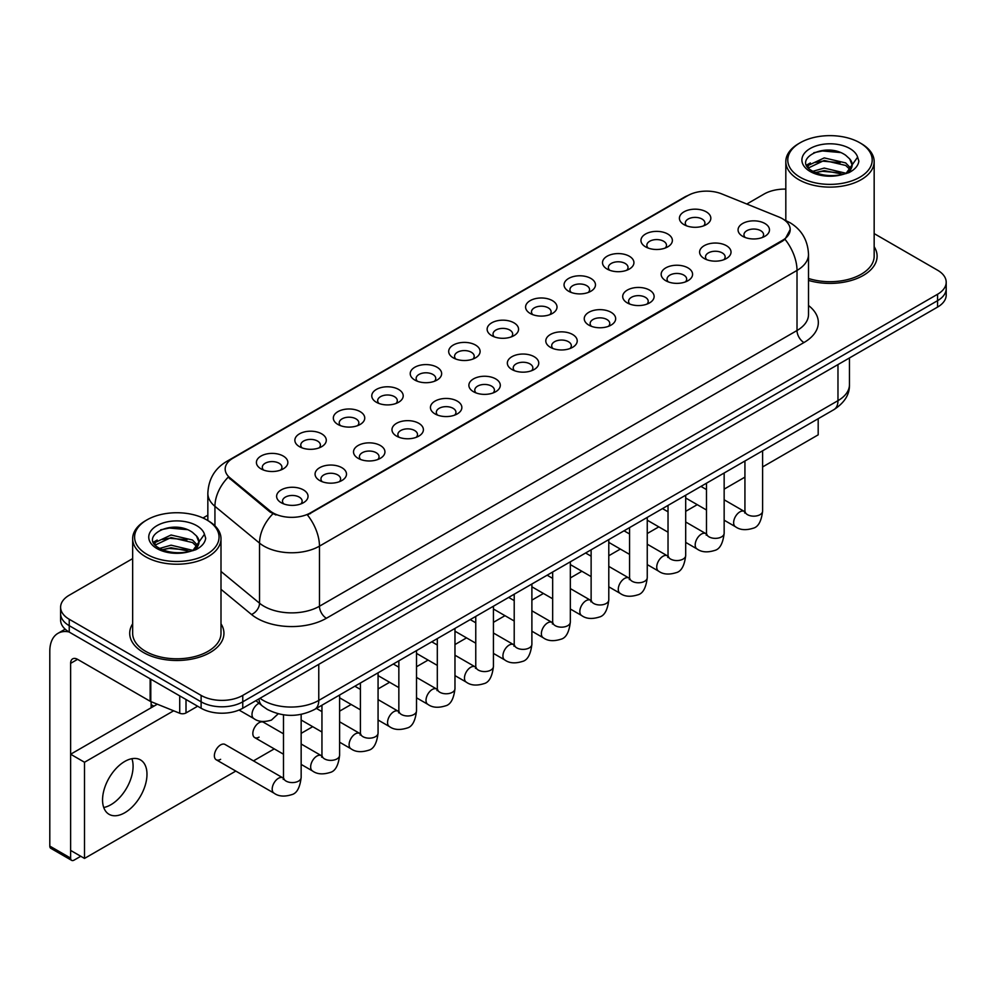 <?xml version="1.0" encoding="UTF-8"?>
<svg xmlns="http://www.w3.org/2000/svg" width="996" height="996" viewBox="0 0 996 996"><rect width="100%" height="100%" fill="white"/><g stroke="black" fill="none" stroke-linecap="round" stroke-linejoin="round"><path stroke-width="1.49" d="M645.557 246.846L645.557 246.846A15.712 9.064 180 0 1 645.557 234.023A15.712 9.064 180 0 1 667.768 234.023A15.712 9.064 180 0 1 667.768 246.846A15.712 9.064 180 0 1 645.557 246.846M665.191 248.054A9.811 5.665 0 0 0 666.486 245.253A9.811 5.665 0 0 0 663.61 241.244A9.811 5.665 0 0 0 652.915 240.011A9.811 5.665 0 0 0 646.852 245.253A9.811 5.665 0 0 0 648.135 248.054M607.112 269.057L607.112 269.057A15.712 9.064 180 0 1 607.112 256.233A15.712 9.064 180 0 1 629.323 256.233A15.712 9.064 180 0 1 629.323 269.057A15.712 9.064 180 0 1 607.112 269.057M626.745 270.252A9.811 5.665 0 0 0 628.028 267.451A9.811 5.665 0 0 0 625.152 263.442A9.811 5.665 0 0 0 614.457 262.209A9.811 5.665 0 0 0 608.394 267.451A9.811 5.665 0 0 0 609.677 270.252M568.654 291.255L568.654 291.255A15.712 9.064 180 0 1 568.654 278.432A15.712 9.064 180 0 1 590.865 278.432A15.712 9.064 180 0 1 590.865 291.255A15.712 9.064 180 0 1 568.654 291.255M588.287 292.451A9.811 5.665 0 0 0 589.57 289.649A9.811 5.665 0 0 0 586.694 285.64A9.811 5.665 0 0 0 575.999 284.42A9.811 5.665 0 0 0 569.936 289.649A9.811 5.665 0 0 0 571.231 292.451M530.196 313.454L530.196 313.454A15.712 9.064 180 0 1 530.196 300.63A15.712 9.064 180 0 1 552.407 300.63A15.712 9.064 180 0 1 552.407 313.454A15.712 9.064 180 0 1 530.196 313.454M549.829 314.661A9.811 5.665 0 0 0 551.124 311.848A9.811 5.665 0 0 0 548.248 307.851A9.811 5.665 0 0 0 537.541 306.619A9.811 5.665 0 0 0 531.49 311.848A9.811 5.665 0 0 0 532.773 314.661M491.738 335.652L491.738 335.652A15.712 9.064 180 0 1 491.738 322.829A15.712 9.064 180 0 1 513.961 322.829A15.712 9.064 180 0 1 513.961 335.652A15.712 9.064 180 0 1 491.738 335.652M511.384 336.86A9.811 5.665 0 0 0 512.666 334.058A9.811 5.665 0 0 0 509.79 330.05A9.811 5.665 0 0 0 499.096 328.817A9.811 5.665 0 0 0 493.032 334.058A9.811 5.665 0 0 0 494.315 336.86M453.292 357.863L453.292 357.863A15.712 9.064 180 0 1 453.292 345.039A15.712 9.064 180 0 1 475.503 345.039A15.712 9.064 180 0 1 475.503 357.863A15.712 9.064 180 0 1 453.292 357.863M472.926 359.058A9.811 5.665 0 0 0 474.208 356.257A9.811 5.665 0 0 0 471.332 352.248A9.811 5.665 0 0 0 460.638 351.015A9.811 5.665 0 0 0 454.574 356.257A9.811 5.665 0 0 0 455.869 359.058M414.834 380.061L414.834 380.061A15.712 9.064 180 0 1 414.834 367.238A15.712 9.064 180 0 1 437.045 367.238A15.712 9.064 180 0 1 437.045 380.061A15.712 9.064 180 0 1 414.834 380.061M434.468 381.256A9.811 5.665 0 0 0 435.762 378.455A9.811 5.665 0 0 0 432.887 374.446A9.811 5.665 0 0 0 422.18 373.226A9.811 5.665 0 0 0 416.129 378.455A9.811 5.665 0 0 0 417.411 381.256M376.376 402.26L376.376 402.26A15.712 9.064 180 0 1 376.376 389.436A15.712 9.064 180 0 1 398.599 389.436A15.712 9.064 180 0 1 398.599 402.26A15.712 9.064 180 0 1 376.376 402.26M396.022 403.467A9.811 5.665 0 0 0 397.304 400.653A9.811 5.665 0 0 0 394.428 396.645A9.811 5.665 0 0 0 383.734 395.424A9.811 5.665 0 0 0 377.671 400.653A9.811 5.665 0 0 0 378.953 403.467M337.93 424.458L337.93 424.458A15.712 9.064 180 0 1 337.93 411.634A15.712 9.064 180 0 1 360.141 411.634A15.712 9.064 180 0 1 360.141 424.458A15.712 9.064 180 0 1 337.93 424.458M357.564 425.666A9.811 5.665 0 0 0 358.846 422.864A9.811 5.665 0 0 0 355.97 418.855A9.811 5.665 0 0 0 345.276 417.623A9.811 5.665 0 0 0 339.213 422.864A9.811 5.665 0 0 0 340.508 425.666M299.472 446.669L299.472 446.669A15.712 9.064 180 0 1 299.472 433.845A15.712 9.064 180 0 1 321.683 433.845A15.712 9.064 180 0 1 321.683 446.669A15.712 9.064 180 0 1 299.472 446.669M319.106 447.864A9.811 5.665 0 0 0 320.401 445.063A9.811 5.665 0 0 0 317.525 441.054A9.811 5.665 0 0 0 306.818 439.821A9.811 5.665 0 0 0 300.767 445.063A9.811 5.665 0 0 0 302.049 447.864M261.014 468.867L261.014 468.867A15.712 9.064 180 0 1 261.014 456.044A15.712 9.064 180 0 1 283.238 456.044A15.712 9.064 180 0 1 283.238 468.867A15.712 9.064 180 0 1 261.014 468.867M280.66 470.062A9.811 5.665 0 0 0 281.943 467.261A9.811 5.665 0 0 0 279.067 463.252A9.811 5.665 0 0 0 268.372 462.02A9.811 5.665 0 0 0 262.309 467.261A9.811 5.665 0 0 0 263.591 470.062M684.015 224.648L684.015 224.648A15.712 9.064 180 0 1 684.015 211.824A15.712 9.064 180 0 1 706.226 211.824A15.712 9.064 180 0 1 706.226 224.648A15.712 9.064 180 0 1 684.015 224.648M703.649 225.855A9.811 5.665 0 0 0 704.931 223.042A9.811 5.665 0 0 0 702.056 219.045A9.811 5.665 0 0 0 691.361 217.813A9.811 5.665 0 0 0 685.298 223.042A9.811 5.665 0 0 0 686.593 225.855M704.209 258.512L704.209 258.512A15.712 9.064 180 0 1 704.209 245.688A15.712 9.064 180 0 1 726.42 245.688A15.712 9.064 180 0 1 726.42 258.512A15.712 9.064 180 0 1 704.209 258.512M723.843 259.719A9.811 5.665 0 0 0 725.138 256.906A9.811 5.665 0 0 0 722.262 252.909A9.811 5.665 0 0 0 711.567 251.677A9.811 5.665 0 0 0 705.504 256.906A9.811 5.665 0 0 0 706.787 259.719M665.764 280.71L665.764 280.71A15.712 9.064 180 0 1 665.764 267.887A15.712 9.064 180 0 1 687.975 267.887A15.712 9.064 180 0 1 687.975 280.71A15.712 9.064 180 0 1 665.764 280.71M685.397 281.918A9.811 5.665 0 0 0 686.68 279.117A9.811 5.665 0 0 0 683.804 275.108A9.811 5.665 0 0 0 673.109 273.875A9.811 5.665 0 0 0 667.046 279.117A9.811 5.665 0 0 0 668.341 281.918M627.306 302.921L627.306 302.921A15.712 9.064 180 0 1 627.306 290.097A15.712 9.064 180 0 1 649.517 290.097A15.712 9.064 180 0 1 649.517 302.921A15.712 9.064 180 0 1 627.306 302.921M646.939 304.116A9.811 5.665 0 0 0 648.222 301.315A9.811 5.665 0 0 0 645.346 297.306A9.811 5.665 0 0 0 634.651 296.073A9.811 5.665 0 0 0 628.588 301.315A9.811 5.665 0 0 0 629.883 304.116M588.848 325.119L588.848 325.119A15.712 9.064 180 0 1 588.848 312.296A15.712 9.064 180 0 1 611.058 312.296A15.712 9.064 180 0 1 611.058 325.119A15.712 9.064 180 0 1 588.848 325.119M608.481 326.315A9.811 5.665 0 0 0 609.776 323.513A9.811 5.665 0 0 0 606.9 319.504A9.811 5.665 0 0 0 596.206 318.284A9.811 5.665 0 0 0 590.142 323.513A9.811 5.665 0 0 0 591.425 326.315M550.402 347.318L550.402 347.318A15.712 9.064 180 0 1 550.402 334.494A15.712 9.064 180 0 1 572.613 334.494A15.712 9.064 180 0 1 572.613 347.318A15.712 9.064 180 0 1 550.402 347.318M570.036 348.525A9.811 5.665 0 0 0 571.318 345.712A9.811 5.665 0 0 0 568.442 341.703A9.811 5.665 0 0 0 557.748 340.483A9.811 5.665 0 0 0 551.684 345.712A9.811 5.665 0 0 0 552.967 348.525M511.944 369.516L511.944 369.516A15.712 9.064 180 0 1 511.944 356.693A15.712 9.064 180 0 1 534.155 356.693A15.712 9.064 180 0 1 534.155 369.516A15.712 9.064 180 0 1 511.944 369.516M531.578 370.724A9.811 5.665 0 0 0 532.86 367.922A9.811 5.665 0 0 0 529.984 363.914A9.811 5.665 0 0 0 519.29 362.681A9.811 5.665 0 0 0 513.226 367.922A9.811 5.665 0 0 0 514.521 370.724M473.486 391.727L473.486 391.727A15.712 9.064 180 0 1 473.486 378.903A15.712 9.064 180 0 1 495.697 378.903A15.712 9.064 180 0 1 495.697 391.727A15.712 9.064 180 0 1 473.486 391.727M493.12 392.922A9.811 5.665 0 0 0 494.414 390.121A9.811 5.665 0 0 0 491.538 386.112A9.811 5.665 0 0 0 480.844 384.879A9.811 5.665 0 0 0 474.781 390.121A9.811 5.665 0 0 0 476.063 392.922M435.04 413.925L435.04 413.925A15.712 9.064 180 0 1 435.04 401.102A15.712 9.064 180 0 1 457.251 401.102A15.712 9.064 180 0 1 457.251 413.925A15.712 9.064 180 0 1 435.04 413.925M454.674 415.12A9.811 5.665 0 0 0 455.956 412.319A9.811 5.665 0 0 0 453.08 408.31A9.811 5.665 0 0 0 442.386 407.078A9.811 5.665 0 0 0 436.323 412.319A9.811 5.665 0 0 0 437.605 415.12M396.582 436.124L396.582 436.124A15.712 9.064 180 0 1 396.582 423.3A15.712 9.064 180 0 1 418.793 423.3A15.712 9.064 180 0 1 418.793 436.124A15.712 9.064 180 0 1 396.582 436.124M416.216 437.331A9.811 5.665 0 0 0 417.498 434.517A9.811 5.665 0 0 0 414.622 430.509A9.811 5.665 0 0 0 403.928 429.288A9.811 5.665 0 0 0 397.865 434.517A9.811 5.665 0 0 0 399.159 437.331M358.124 458.322L358.124 458.322A15.712 9.064 180 0 1 358.124 445.498A15.712 9.064 180 0 1 380.335 445.498A15.712 9.064 180 0 1 380.335 458.322A15.712 9.064 180 0 1 358.124 458.322M377.758 459.53A9.811 5.665 0 0 0 379.053 456.716A9.811 5.665 0 0 0 376.177 452.719A9.811 5.665 0 0 0 365.47 451.487A9.811 5.665 0 0 0 359.419 456.716A9.811 5.665 0 0 0 360.701 459.53M319.666 480.52L319.666 480.52A15.712 9.064 180 0 1 319.679 467.697A15.712 9.064 180 0 1 341.889 467.697A15.712 9.064 180 0 1 341.889 480.52A15.712 9.064 180 0 1 319.666 480.52M339.312 481.728A9.811 5.665 0 0 0 340.595 478.927A9.811 5.665 0 0 0 337.719 474.918A9.811 5.665 0 0 0 327.024 473.685A9.811 5.665 0 0 0 320.961 478.927A9.811 5.665 0 0 0 322.243 481.728M281.221 502.731L281.221 502.731A15.712 9.064 180 0 1 281.221 489.908A15.712 9.064 180 0 1 303.431 489.908A15.712 9.064 180 0 1 303.431 502.731A15.712 9.064 180 0 1 281.221 502.731M300.854 503.926A9.811 5.665 0 0 0 302.137 501.125A9.811 5.665 0 0 0 299.261 497.116A9.811 5.665 0 0 0 288.566 495.884A9.811 5.665 0 0 0 282.503 501.125A9.811 5.665 0 0 0 283.798 503.926M742.667 236.313L742.667 236.313A15.712 9.064 180 0 1 742.667 223.49A15.712 9.064 180 0 1 764.878 223.49A15.712 9.064 180 0 1 764.878 236.313A15.712 9.064 180 0 1 742.667 236.313M762.301 237.509A9.811 5.665 0 0 0 763.583 234.707A9.811 5.665 0 0 0 760.72 230.699A9.811 5.665 0 0 0 750.013 229.478A9.811 5.665 0 0 0 743.962 234.707A9.811 5.665 0 0 0 745.245 237.509M778.897 217.004A26.506 15.301 180 0 1 782.445 218.722A26.506 15.301 180 0 1 790.202 229.541A26.506 15.301 180 0 1 782.445 240.36L310.441 512.865A26.506 15.301 180 0 1 269.991 510.824L229.964 477.819A26.506 15.301 180 0 1 225.171 469.054A26.506 15.301 180 0 1 232.94 458.222L687.8 195.614A26.506 15.301 180 0 1 721.739 193.896L778.897 217.004M132.655 623.82A47.123 27.203 0 0 0 129.704 633.294A47.123 27.203 0 0 0 143.511 652.529A47.123 27.203 0 0 0 194.855 658.418A47.123 27.203 0 0 0 223.938 633.294A47.123 27.203 0 0 0 221 623.82A47.123 27.203 0 0 1 223.938 633.294A47.123 27.203 0 0 1 194.855 658.418A47.123 27.203 0 0 1 143.511 652.529A47.123 27.203 0 0 1 129.704 633.294A47.123 27.203 0 0 1 132.655 623.82M790.202 229.541L785.01 239.289L782.445 241.144L307.453 514.994A34.362 19.833 60 0 1 319.467 546.132A39.267 22.671 180 0 1 263.94 546.132A39.267 22.671 180 0 1 259.533 543.106L214.937 506.329A39.267 22.671 180 0 1 207.84 493.331L207.84 520.559M132.655 558.607L69.234 595.222A29.444 17.007 0 0 0 60.607 607.249L60.607 620.072A29.444 17.007 0 0 0 69.234 632.087L201.117 708.231L201.117 701.819A29.444 17.007 0 0 0 242.763 701.819L937.572 300.668A29.444 17.007 0 0 0 946.2 288.653A29.444 17.007 0 0 1 937.572 300.668L242.763 701.819A29.444 17.007 0 0 1 201.117 701.819L69.234 625.675L201.117 701.819L201.117 695.407A29.444 17.007 0 0 0 242.763 695.407L937.572 294.256A29.444 17.007 0 0 0 946.2 282.242A29.444 17.007 0 0 0 937.572 270.215L874.164 233.599M60.607 613.661A29.444 17.007 0 0 0 69.234 625.675A29.444 17.007 0 0 1 60.607 613.661M275.942 514.994L269.991 511.981L228.184 477.184A34.362 22.983 129.5 0 0 214.937 506.329L214.937 525.826M808.515 280.411A47.123 27.203 0 0 0 877.103 256.196A47.123 27.203 0 0 0 874.164 246.722A47.123 27.203 0 0 1 877.103 256.196A47.123 27.203 0 0 1 808.515 280.411M785.819 189.103A29.444 17.007 0 0 0 764.044 194.071L746.801 204.031M207.84 515.193L202.997 517.995M60.607 607.249A29.444 17.007 0 0 0 69.234 619.263L201.117 695.407M201.117 708.231A29.444 17.007 0 0 0 242.763 708.231L937.572 307.079A29.444 17.007 0 0 0 946.2 295.065L946.2 282.242M110.88 804.731A31.411 18.14 120 0 0 131.908 758.691A31.411 18.14 120 0 1 110.88 804.731A31.411 18.14 120 0 1 103.733 807.495A31.411 18.14 120 0 0 110.88 804.731M186.015 699.516L186.015 712.937L197.644 706.226M68.898 631.9A39.267 22.671 -120 0 0 57.93 633.356A39.267 22.671 -120 0 0 49.8 651.322L49.8 846.09L70.629 858.116L70.629 663.348A9.811 5.665 60 0 1 72.658 658.854A9.811 5.665 60 0 1 77.564 659.34L150.147 701.246L150.147 678.799M70.629 858.116A4.905 2.839 120 0 0 71.637 860.357L50.821 848.331A4.905 2.839 -60 0 1 49.8 846.09M71.637 860.357A4.905 2.839 120 0 0 74.09 860.121L80.763 856.274M151.143 707.758L151.143 701.694M186.015 712.937A4.905 2.839 180 0 1 179.728 713.26L150.794 701.558A4.905 2.839 180 0 1 150.147 701.246M808.515 278.482A44.173 25.498 0 0 0 874.164 256.196L874.164 161.613A44.173 25.498 0 0 0 861.216 143.586L859.834 142.777A42.206 24.365 0 0 0 800.137 142.777A42.206 24.365 0 0 0 800.137 177.238A42.206 24.365 0 0 0 859.834 177.238A42.206 24.365 0 0 0 859.834 142.777L861.216 143.586M800.137 142.777L798.755 143.586A44.173 25.498 0 0 0 785.819 161.613A44.173 25.498 0 0 0 798.755 179.641A44.173 25.498 0 0 0 846.886 185.181A44.173 25.498 0 0 0 874.164 161.613M851.854 166.344L852.178 164.826A22.186 12.811 0 0 0 849.675 158.899L845.704 155.276C825.248 140.81 791.16 159.696 812.201 170.914C820.791 175.57 830.938 176.765 842.653 174.487L848.878 172.669C854.879 169.594 858.203 165.747 858.863 161.14L857.631 157.169L846.426 172.881M812.861 171.3L824.24 168.075L845.915 173.254M840.188 172.831L822.497 171.312L815.475 172.582L824.24 170.627L843.45 174.312M807.881 167.179L808.553 165.261L824.24 157.903L845.679 162.908L850.833 168.287M808.491 167.913L824.24 160.443L845.679 165.461L849.974 169.494M849.675 158.899L852.165 165.124M852.178 165.622L849.713 172.233M806.611 165.05L810.37 162.946M813.807 152.724L822.497 150.956L840.4 152.537M807.084 165.996L808.665 165.062M815.438 162.41L822.497 161.14L840.188 162.659M146.972 519.875L145.59 520.684A44.173 25.498 0 0 0 132.655 538.712L132.655 633.294A44.173 25.498 0 0 0 145.59 651.322A44.173 25.498 0 0 0 193.722 656.85A44.173 25.498 0 0 0 221 633.294L221 538.712A44.173 25.498 0 0 0 208.064 520.684L206.67 519.875A42.206 24.365 0 0 0 146.972 519.875A42.206 24.365 0 0 0 146.972 554.349A42.206 24.365 0 0 0 206.67 554.349A42.206 24.365 0 0 0 206.67 519.875L208.064 520.684M132.655 538.712A44.173 25.498 0 0 0 145.59 556.752A44.173 25.498 0 0 0 193.722 562.279A44.173 25.498 0 0 0 221 538.712M198.69 543.442L199.013 541.924A22.186 12.811 0 0 0 196.511 535.997L192.539 532.387C172.084 517.908 137.996 536.794 159.036 548.012C167.627 552.668 177.774 553.863 189.489 551.585L195.714 549.767C201.715 546.692 205.039 542.845 205.699 538.251L204.466 534.267L193.261 549.979M159.696 548.398L171.075 545.186L192.751 550.352M187.024 549.929L169.332 548.41L162.311 549.692L171.075 547.725L190.286 551.411M154.716 544.289L155.388 542.359L171.075 535.001L192.514 540.019L197.669 545.385M155.326 545.024L171.075 537.541L192.514 542.559L196.81 546.592M196.511 535.997L199.001 542.222M199.013 542.546L196.548 549.331M153.446 542.148L157.206 540.044M160.642 529.822L169.332 528.054L187.236 529.635M153.919 543.094L155.501 542.16M162.286 539.521L169.332 538.238L187.024 539.757M301.153 714.369L301.153 777.478C299.945 787.736 296.771 793.476 291.629 794.671C284.333 796.937 278.469 796.427 274.024 793.152A8.84 5.104 -60 0 1 272.667 786.068A8.84 5.104 -60 0 1 278.444 778.287A8.84 5.104 -60 0 1 278.83 778.075A8.84 5.104 -60 0 1 282.864 777.851L225.034 744.46A8.84 5.104 120 0 0 220.626 744.896A8.84 5.104 120 0 0 214.85 752.69A8.84 5.104 120 0 0 216.207 759.761A8.84 5.104 120 0 0 220.626 759.326M283.487 733.803L263.492 722.262A8.84 5.104 120 0 0 259.072 722.698A8.84 5.104 120 0 0 253.308 730.491A8.84 5.104 120 0 0 254.665 737.563A8.84 5.104 120 0 0 259.072 737.127M124.761 812.748A31.411 18.14 120 0 0 145.292 785.072A31.411 18.14 120 0 0 140.473 759.898A31.411 18.14 120 0 0 124.761 761.454A31.411 18.14 120 0 0 104.244 789.131A31.411 18.14 120 0 0 109.062 814.305A31.411 18.14 120 0 0 124.761 812.748M762.612 466.937L818.189 434.841L818.189 418.718M173.64 710.795L84.511 762.251L84.511 858.428L235.803 771.078M253.47 760.882L274.261 748.88M301.153 733.355L312.707 726.682M339.611 711.144L351.165 704.483M378.069 688.946L389.623 682.272M416.515 666.747L428.068 660.074M454.973 644.549L466.526 637.876M493.431 622.338L504.984 615.677M531.889 600.14L543.442 593.467M570.335 577.941L581.888 571.268M608.793 555.743L620.346 549.07M647.251 533.532L658.804 526.872M685.696 511.334L697.25 504.661M724.154 489.136L744.933 477.134M157.306 704.197L70.629 754.233L70.629 850.422L84.511 858.428M84.511 762.251L70.629 754.233M310.441 512.865L310.441 513.65M269.991 510.824L269.991 511.981M229.964 477.819L229.964 478.989M782.445 240.36L782.445 241.144M808.515 305.511A49.078 28.336 180 0 1 803.959 342.549L326.402 618.267A9.811 5.665 60 0 1 319.467 606.24L797.012 330.523A39.267 22.671 0 0 0 808.515 314.499L808.515 254.391A39.267 22.671 180 0 1 797.012 270.414A34.362 19.833 -120 0 0 785.01 239.289M326.402 618.267A49.078 28.336 180 0 1 256.993 618.267A49.078 28.336 180 0 1 251.49 614.482L221 589.333M272.916 513.799A34.362 22.983 129.5 0 0 259.533 543.106L259.533 603.215A39.267 22.671 0 0 0 263.94 606.24A39.267 22.671 0 0 0 319.467 606.24L319.467 546.132L797.012 270.414L797.012 330.523A9.811 5.665 60 0 0 803.959 342.549M808.515 254.391C807.856 240.273 801.643 229.678 789.903 222.631L784.948 220.216A34.362 16.085 112 0 0 784.475 220.041M230.014 460.227A34.362 19.833 -120 0 0 226.453 461.571C214.713 468.618 208.5 479.213 207.84 493.331M226.453 461.571L684.912 196.884A34.362 19.833 60 0 1 687.514 195.776M242.763 695.407L242.763 708.231M937.572 294.256L937.572 307.079M69.234 619.263L69.234 632.087M221 571.443L259.533 603.215A9.811 6.561 -50.5 0 1 251.49 614.482M259.993 698.283A39.267 22.671 0 0 0 263.243 700.412A39.267 22.671 0 0 0 318.77 700.412L837.972 400.666A39.267 22.671 0 0 0 849.464 384.63C849.762 394.379 844.571 402.708 833.901 409.642L314.699 709.401A19.634 11.33 60 0 0 318.77 700.412L318.77 664.344M837.972 364.598L837.972 400.666A19.634 11.33 60 0 1 833.901 409.642M258.91 698.906A19.634 13.135 129.5 0 0 262.434 706.04L255.897 700.649M762.612 450.815L762.612 511.073A8.84 5.104 180 0 1 759.612 514.895A8.84 5.104 180 0 1 747.523 514.671A8.84 5.104 180 0 1 744.933 511.073L744.659 512.977L745.444 512.317M762.612 511.073C761.392 521.331 758.217 527.058 753.076 528.254C745.78 530.519 739.916 530.009 735.471 526.735A8.84 5.104 -60 0 1 734.114 519.651A8.84 5.104 -60 0 1 739.891 511.869A8.84 5.104 -60 0 1 740.277 511.658A8.84 5.104 -60 0 1 744.311 511.434L744.908 511.745M724.154 473.013L724.154 533.271A8.84 5.104 180 0 1 721.166 537.093A8.84 5.104 180 0 1 709.077 536.869A8.84 5.104 180 0 1 706.488 533.271L706.201 535.176L706.986 534.528M724.154 533.271C722.947 543.53 719.759 549.257 714.618 550.464C707.322 552.718 701.458 552.207 697.013 548.933A8.84 5.104 -60 0 1 695.669 541.849A8.84 5.104 -60 0 1 701.433 534.068A8.84 5.104 -60 0 1 701.831 533.856A8.84 5.104 -60 0 1 705.853 533.632L706.463 533.956M685.696 495.211L685.696 555.469A8.84 5.104 180 0 1 682.708 559.291A8.84 5.104 180 0 1 670.619 559.08A8.84 5.104 180 0 1 668.03 555.469L667.743 557.374L668.54 556.727M685.696 555.469C684.489 565.728 681.314 571.455 676.172 572.663C668.876 574.916 663 574.406 658.568 571.131A8.84 5.104 -60 0 1 657.211 564.06A8.84 5.104 -60 0 1 662.987 556.266A8.84 5.104 -60 0 1 663.373 556.054A8.84 5.104 -60 0 1 667.395 555.83L668.005 556.154M647.251 517.41L647.251 577.668A8.84 5.104 180 0 1 644.25 581.502A8.84 5.104 180 0 1 632.161 581.278A8.84 5.104 180 0 1 629.572 577.668L629.298 579.572L630.082 578.925M647.251 577.668C646.031 587.926 642.856 593.666 637.714 594.861C630.418 597.114 624.554 596.616 620.11 593.342A8.84 5.104 -60 0 1 618.753 586.258A8.84 5.104 -60 0 1 624.529 578.477A8.84 5.104 -60 0 1 624.915 578.265A8.84 5.104 -60 0 1 628.949 578.029L629.547 578.352M608.793 539.62L608.793 599.866A8.84 5.104 180 0 1 605.805 603.701A8.84 5.104 180 0 1 593.716 603.476A8.84 5.104 180 0 1 591.126 599.866L590.84 601.783L591.624 601.123M608.793 599.866C607.585 610.125 604.398 615.864 599.256 617.059C591.96 619.325 586.096 618.815 581.652 615.54A8.84 5.104 -60 0 1 580.307 608.456A8.84 5.104 -60 0 1 586.071 600.675A8.84 5.104 -60 0 1 586.47 600.464A8.84 5.104 -60 0 1 590.491 600.239L591.101 600.551M70.629 663.348L77.564 659.34M150.794 679.185L150.794 701.558M179.728 713.26L179.728 695.88M857.631 157.169A28.075 16.21 0 0 0 849.837 148.541A28.075 16.21 0 0 0 810.134 148.541A28.075 16.21 0 0 0 810.134 171.474A28.075 16.21 0 0 0 842.653 174.487M846.152 173.59A22.186 12.811 0 0 0 852.14 165.548M204.466 534.267A28.075 16.21 0 0 0 196.685 525.651A28.075 16.21 0 0 0 156.97 525.651A28.075 16.21 0 0 0 156.97 548.572A28.075 16.21 0 0 0 189.489 551.585M192.987 550.688A22.186 12.811 0 0 0 198.976 542.646M570.335 561.819L570.335 622.077A8.84 5.104 180 0 1 567.346 625.899A8.84 5.104 180 0 1 555.258 625.675A8.84 5.104 180 0 1 552.668 622.077L552.382 623.982L553.178 623.322M570.335 622.077C569.127 632.336 565.952 638.062 560.81 639.258C553.515 641.524 547.638 641.013 543.206 637.739A8.84 5.104 -60 0 1 541.849 630.655A8.84 5.104 -60 0 1 547.626 622.874A8.84 5.104 -60 0 1 548.012 622.662A8.84 5.104 -60 0 1 552.033 622.438L552.643 622.761M531.889 584.017L531.889 644.275A8.84 5.104 180 0 1 528.888 648.097A8.84 5.104 180 0 1 516.8 647.886A8.84 5.104 180 0 1 514.21 644.275L513.936 646.18L514.72 645.533M531.889 644.275C530.669 654.534 527.494 660.261 522.352 661.468C515.057 663.722 509.193 663.212 504.748 659.937A8.84 5.104 -60 0 1 503.391 652.866A8.84 5.104 -60 0 1 509.168 645.072A8.84 5.104 -60 0 1 509.554 644.86A8.84 5.104 -60 0 1 513.587 644.636L514.185 644.96M493.431 606.215L493.431 666.473A8.84 5.104 180 0 1 490.443 670.296A8.84 5.104 180 0 1 478.341 670.084A8.84 5.104 180 0 1 475.764 666.473L475.478 668.378L476.262 667.731M493.431 666.473C492.223 676.732 489.036 682.459 483.894 683.667C476.598 685.92 470.735 685.422 466.29 682.135A8.84 5.104 -60 0 1 464.945 675.064A8.84 5.104 -60 0 1 470.71 667.283A8.84 5.104 -60 0 1 471.108 667.071A8.84 5.104 -60 0 1 475.129 666.834L475.739 667.158M454.973 628.414L454.973 688.672A8.84 5.104 180 0 1 451.985 692.506A8.84 5.104 180 0 1 439.896 692.282A8.84 5.104 180 0 1 437.306 688.672L437.02 690.589L437.817 689.929M454.973 688.672C453.765 698.931 450.59 704.67 445.449 705.865C438.153 708.131 432.276 707.621 427.844 704.346A8.84 5.104 -60 0 1 426.487 697.262A8.84 5.104 -60 0 1 432.264 689.481A8.84 5.104 -60 0 1 432.65 689.269A8.84 5.104 -60 0 1 436.671 689.045L437.281 689.357M416.515 650.625L416.515 710.883A8.84 5.104 180 0 1 413.527 714.705A8.84 5.104 180 0 1 401.438 714.481A8.84 5.104 180 0 1 398.848 710.883L398.574 712.787L399.359 712.128M416.515 710.883C415.307 721.141 412.132 726.868 406.99 728.064C399.695 730.329 393.831 729.819 389.386 726.545A8.84 5.104 -60 0 1 388.029 719.461A8.84 5.104 -60 0 1 393.806 711.679A8.84 5.104 -60 0 1 394.192 711.468A8.84 5.104 -60 0 1 398.226 711.244L398.823 711.555M378.069 672.823L378.069 733.081A8.84 5.104 180 0 1 375.069 736.903A8.84 5.104 180 0 1 362.98 736.691A8.84 5.104 180 0 1 360.403 733.081L360.116 734.986L360.901 734.338M378.069 733.081C376.862 743.34 373.674 749.067 368.532 750.274C361.237 752.528 355.373 752.017 350.928 748.743A8.84 5.104 -60 0 1 349.584 741.671A8.84 5.104 -60 0 1 355.348 733.878A8.84 5.104 -60 0 1 355.746 733.666A8.84 5.104 -60 0 1 359.768 733.442L360.365 733.766M339.611 695.021L339.611 755.279A8.84 5.104 180 0 1 336.623 759.101A8.84 5.104 180 0 1 324.534 758.89A8.84 5.104 180 0 1 321.945 755.279L321.658 757.184L322.455 756.537M339.611 755.279C338.403 765.538 335.229 771.265 330.087 772.473C322.779 774.726 316.915 774.216 312.483 770.941A8.84 5.104 -60 0 1 311.126 763.87A8.84 5.104 -60 0 1 316.89 756.076A8.84 5.104 -60 0 1 317.288 755.864A8.84 5.104 -60 0 1 321.31 755.64L321.92 755.964M301.153 777.478A8.84 5.104 180 0 1 298.165 781.312A8.84 5.104 180 0 1 286.076 781.088A8.84 5.104 180 0 1 283.487 777.478L283.2 779.395L283.997 778.735M239.052 710.048L253.831 718.564A8.84 5.104 -60 0 1 252.474 711.493A8.84 5.104 -60 0 1 258.238 703.699A8.84 5.104 -60 0 1 258.636 703.487A8.84 5.104 -60 0 1 259.097 703.276M684.912 196.884L691.212 193.946M314.699 709.401C298.9 717.344 283.101 717.344 267.302 709.401L262.434 706.04M849.464 384.63L849.464 357.95M735.471 526.735L724.154 520.198M706.488 510.002L685.696 498M744.933 461.011L744.933 511.073M744.311 511.434L724.154 499.793M706.488 489.596L700.96 486.397M697.013 548.933L685.696 542.397M668.03 532.2L647.251 520.198M706.488 483.209L706.488 533.271M705.853 533.632L685.696 521.991M668.03 511.795L662.502 508.607M658.568 571.131L647.251 564.595M629.572 554.399L608.793 542.397M668.03 505.408L668.03 555.469M667.395 555.83L647.251 544.202M629.572 533.993L624.044 530.806M620.11 593.342L608.793 586.806M591.126 576.597L570.335 564.595M629.572 527.619L629.572 577.668M628.949 578.029L608.793 566.4M591.126 556.191L585.598 553.004M581.652 615.54L570.335 609.004M552.668 598.795L531.889 586.806M591.126 549.817L591.126 599.866M590.491 600.239L570.335 588.599M552.668 578.402L547.14 575.202M57.93 633.356L65.176 629.161M785.819 220.577L785.819 161.613M543.206 637.739L531.889 631.203M514.21 621.006L493.431 609.004M552.668 572.015L552.668 622.077M552.033 622.438L531.889 610.797M514.21 600.6L508.682 597.413M504.748 659.937L493.431 653.401M475.764 643.204L454.973 631.203M514.21 594.214L514.21 644.275M513.587 644.636L493.431 633.008M475.764 622.799L470.237 619.612M466.29 682.135L454.973 675.612M437.306 665.403L416.515 653.401M475.764 616.424L475.764 666.473M475.129 666.834L454.973 655.206M437.306 644.997L431.778 641.81M427.844 704.346L416.515 697.81M398.848 687.601L378.069 675.612M437.306 638.623L437.306 688.672M436.671 689.045L416.515 677.405M398.848 667.208L393.32 664.008M389.386 726.545L378.069 720.008M360.403 709.812L339.611 697.81M398.848 660.821L398.848 710.883M398.226 711.244L378.069 699.603M360.403 689.406L354.875 686.219M350.928 748.743L339.611 742.207M321.945 732.01L301.153 720.008M360.403 683.019L360.403 733.081M359.768 733.442L339.611 721.801M321.945 711.605L316.417 708.417M312.483 770.941L301.153 764.405M283.487 754.209L254.665 737.563M321.945 705.23L321.945 755.279M321.31 755.64L301.153 744.012M274.024 793.152L216.207 759.761M283.487 714.817L283.487 777.478M151.143 704.633L153.845 706.189M253.831 718.564C258.176 721.826 264.04 722.337 271.435 720.096L278.233 713.783"/></g></svg>
